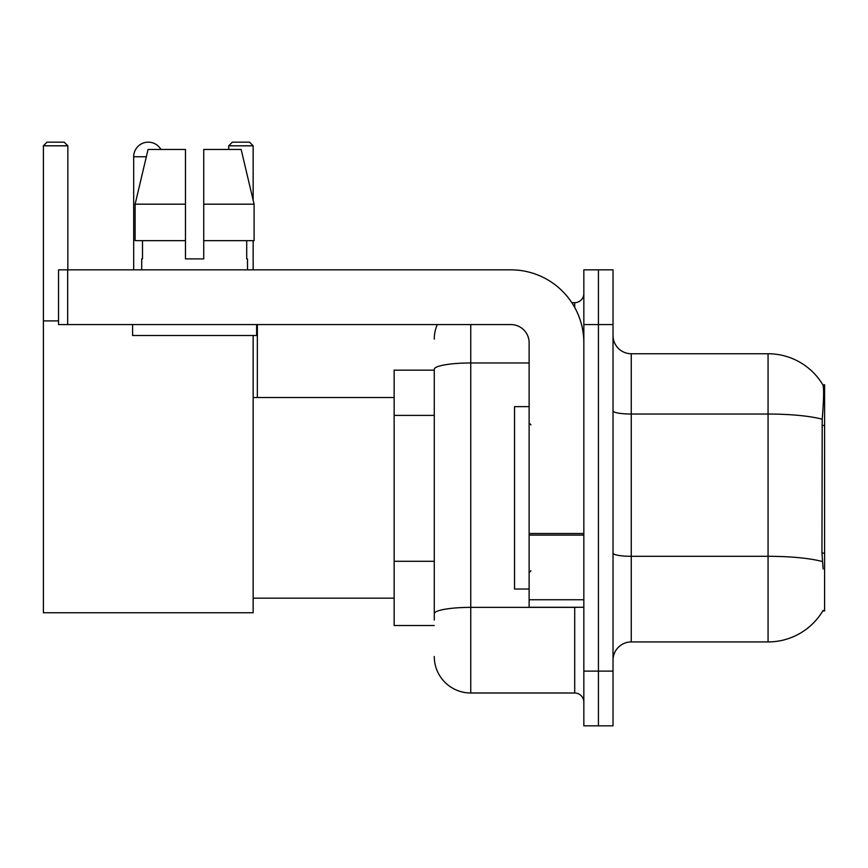 <?xml version="1.0" encoding="UTF-8"?>
<svg xmlns="http://www.w3.org/2000/svg" width="868" height="868" viewBox="0 0 868 868"><rect width="100%" height="100%" fill="white"/><g stroke="black" fill="none" stroke-linecap="round" stroke-linejoin="round"><path stroke-width="1.3" d="M822.81 610.92L823.124 610.378A63.841 63.841 0 0 1 768.061 641.929A63.841 63.841 0 0 0 822.81 610.92L824.6 610.92L824.6 384.752L822.94 384.98A63.841 63.841 0 0 0 768.061 353.743A63.841 63.841 0 0 1 822.81 384.752A63.841 63.841 0 0 0 768.061 353.743L631.264 353.743A18.239 18.239 0 0 1 613.025 335.504A18.239 18.239 0 0 0 631.264 353.743L631.264 641.929A18.239 18.239 0 0 0 613.025 660.168M434.271 370.159L394.148 370.159L394.148 625.513L434.271 625.513M598.432 671.116L598.432 725.832L613.025 725.832L613.025 671.116L598.432 671.116L598.432 725.832L583.838 725.832L583.838 671.116L598.432 671.116L598.432 324.567L598.432 671.116M583.838 671.116L583.838 269.839L598.432 269.839L598.432 324.567L598.432 269.839L613.025 269.839L613.025 671.116M823.124 568.974L821.953 553.122L822.213 419.255C823.797 399.41 824.036 387.996 822.94 384.98A63.841 63.841 0 0 0 768.061 353.743L768.061 414.036L631.264 414.036A18.239 3.168 0 0 1 613.025 410.868M822.408 561.574A63.841 11.089 180 0 0 768.061 556.301L768.061 641.929L631.264 641.929M434.271 620.045L434.271 369.301A36.478 6.336 180 0 1 470.749 362.965L529.122 362.965M470.749 324.567L470.749 693L574.714 693L574.714 607.274M571.817 302.672L574.714 302.672A9.125 9.125 0 0 0 583.838 293.558M583.838 702.125A9.125 9.125 0 0 0 574.714 693M434.271 339.149A36.478 36.478 0 0 1 437.32 324.567M470.749 693A36.478 36.478 0 0 1 434.271 656.523M203.73 258.903L185.481 258.903L203.73 258.903L185.481 258.903L203.73 258.903L203.73 149.459L241.141 149.459L254.096 204.186L254.096 240.664L203.73 240.664M253.152 145.813L228.718 145.813L232.364 142.168L249.507 142.168L253.152 145.813L253.152 200.172L254.096 204.186L203.73 204.186M529.122 406.636L514.529 406.636L514.529 589.036L529.122 589.036M133.683 269.839L133.683 156.761A14.593 14.593 0 0 1 160.916 149.459M253.152 335.504L253.152 612.743L43.4 612.743L43.4 145.813L47.046 142.168L64.189 142.168L67.845 145.813L43.4 145.813M67.845 269.839L67.845 145.813M43.4 320.91L58.536 320.91M253.152 240.664L253.152 269.839M228.718 145.813L228.718 149.459M257.351 397.522L257.351 324.567M583.838 607.274L529.122 607.274L529.122 533.516L583.838 533.516M583.838 342.806A72.955 72.955 0 0 0 510.883 269.839L67.661 269.839L67.661 324.567L510.883 324.567A18.239 18.239 0 0 1 529.122 342.806L529.122 533.516M67.661 324.567L58.536 324.567L58.536 269.839L67.661 269.839M185.481 204.186L185.481 240.664L185.481 204.186L135.115 204.186L148.07 149.459L185.481 149.459L185.481 258.903M141.712 258.903L142.504 258.903L141.712 258.903L141.712 269.839M247.499 258.903L246.707 258.903L247.499 258.903L247.499 269.839M246.707 240.664L246.707 258.903M142.504 258.903L142.504 240.664M132.587 324.567L132.587 335.504L256.624 335.504L256.624 324.567M185.481 240.664L135.115 240.664L135.115 204.186L148.07 149.459M254.096 204.186L241.141 149.459M824.6 425.45L821.953 425.45M824.6 553.122L821.953 553.122M434.271 415.381L394.148 415.381M434.271 561.292L394.148 561.292M822.213 419.255A63.841 11.089 180 0 0 768.061 414.036L768.061 556.301L631.264 556.301A18.239 3.168 -0 0 1 613.025 553.133M613.025 324.567L583.838 324.567M577.882 607.274A9.125 1.584 0 0 1 574.714 607.372L470.749 607.372A36.478 6.336 180 0 0 434.271 613.709M574.714 307.478L574.714 302.672M146.334 156.761L133.683 156.761M583.838 535.1L529.122 535.1M529.122 599.745L583.838 599.745M530.945 424.875L529.122 423.052M530.945 570.797L529.122 572.62M253.152 598.16L394.148 598.16M253.152 397.522L394.148 397.522"/></g></svg>
